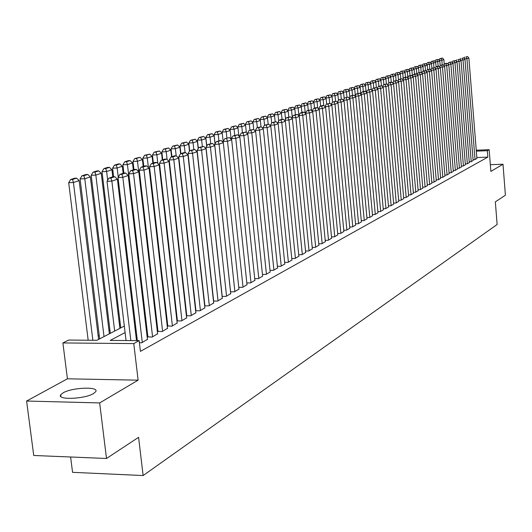 <?xml version="1.0" encoding="UTF-8"?>
<svg xmlns="http://www.w3.org/2000/svg" width="532" height="532" viewBox="0 0 532 532"><rect width="100%" height="100%" fill="white"/><g stroke="black" fill="none" stroke-linecap="round" stroke-linejoin="round"><path stroke-width="0.8" d="M63.082 392.849L60.708 394.824C56.598 400.17 84.714 399.113 93.499 393.56L95.707 391.665C99.504 386.365 72.113 387.389 63.082 392.849M70.61 457.001L72.558 472.33L143.135 475.548L497.127 224.504L495.345 201.861L505.4 195.224L502.999 164.235L490.344 164.701M143.135 475.548L138.573 437.317L106.5 458.478L33.735 455.478L26.6 401.042L99.657 402.93L138.114 380.167L133.771 343.592L62.896 342.941L68.615 340.068L96.877 340.3L124.322 326.056M138.114 380.167L67.431 378.811L26.6 401.042M67.431 378.811L62.896 342.941M120.358 324.613L119.487 325.065M109.925 329.986L108.96 330.485M99.231 335.493L98.174 336.038M106.5 458.478L99.657 402.93M473.068 159.706L474.85 159.64L476.918 158.403M469.224 161.808L471.033 161.735L473.128 160.478M465.314 163.936L467.156 163.869L469.284 162.593M461.35 166.104L463.219 166.031L465.38 164.74M457.327 168.298L459.222 168.232L461.417 166.915M453.237 170.533L455.159 170.459L457.394 169.123M449.081 172.794L451.036 172.727L453.304 171.37M444.865 175.101L446.853 175.028L449.154 173.651M440.576 177.435L442.597 177.369L444.938 175.972M436.22 179.816L438.275 179.75L440.649 178.326M431.791 182.23L433.879 182.163L436.293 180.714M427.296 184.684L429.417 184.617L431.871 183.148M422.721 187.178L424.875 187.111L427.376 185.615M418.066 189.718L420.267 189.645L422.8 188.129M413.337 192.298L415.572 192.225L418.152 190.682M408.529 194.918L410.804 194.852L413.424 193.276M403.642 197.585L405.956 197.518L408.623 195.916M398.668 200.298L401.022 200.232L403.728 198.602M393.607 203.058L396.001 202.991L398.761 201.335M388.453 205.864L390.894 205.798L393.7 204.115M383.213 208.717L385.693 208.657L388.553 206.941M377.88 211.63L380.407 211.563L383.313 209.821M372.447 214.589L375.02 214.522L377.979 212.747M366.92 217.601L369.541 217.535L372.553 215.726M361.288 220.667L363.954 220.607L367.027 218.765M355.549 223.792L358.269 223.733L361.394 221.857M349.71 226.978L352.483 226.918L355.662 225.003M343.758 230.216L346.585 230.157L349.823 228.215M337.687 233.521L340.573 233.462L343.878 231.48M331.509 236.886L334.442 236.833L337.813 234.812M325.205 240.318L328.197 240.265L331.636 238.203M318.774 243.816L321.833 243.762L325.331 241.661M312.224 247.387L315.343 247.333L318.914 245.192M305.541 251.024L308.72 250.971L312.364 248.79M298.718 254.735L301.97 254.688L305.681 252.454M291.762 258.519L295.074 258.479L298.864 256.198M284.66 262.382L288.045 262.343L291.908 260.015M277.405 266.326L280.863 266.286L284.813 263.919M270.003 270.356L273.541 270.316L277.564 267.895M262.442 274.465L266.053 274.432L270.17 271.958M254.722 278.668L258.412 278.635L262.615 276.108M246.828 282.958L250.605 282.924L254.895 280.344M238.762 287.34L242.625 287.313L247.008 284.673M230.522 291.815L234.466 291.795L238.954 289.095M222.09 296.397L226.133 296.384L230.715 293.624M213.472 301.079L217.608 301.072L222.29 298.246M204.654 305.867L208.883 305.867L213.678 302.974M195.63 310.768L199.959 310.768L204.867 307.815M186.393 315.782L190.828 315.789L195.849 312.763M176.937 320.916L181.485 320.929L186.626 317.83M167.786 325.903L171.916 326.189L177.176 323.017M157.951 331.283L162.114 331.582L167.5 328.33M147.876 336.789L152.066 337.102L157.592 333.77M139.397 342.741L141.778 342.761L147.437 339.343M125.1 332.573L110.224 340.413L139.151 340.653L140.421 351.379L487.837 157.12L476.852 157.538M186.22 310.695L185.841 310.901M176.83 315.769L176.378 316.008M167.214 320.962L166.689 321.248M157.372 326.276L156.76 326.608M147.284 331.729L146.586 332.101M136.943 337.315L136.159 337.74M177.389 320.656L176.937 320.902M186.765 315.529L186.386 315.735M476.26 150.217L489.161 149.698L490.87 171.41L502.999 164.235M489.161 149.698L487.325 150.696L476.333 151.141M487.837 157.12L487.325 150.696M139.151 340.653L133.771 343.592M134.17 320.942L134.962 320.537M144.638 315.509L145.342 315.144M154.859 310.209L155.47 309.89M164.82 305.029L165.359 304.756M174.556 299.982L175.008 299.742M184.052 295.047L184.438 294.854M185.123 300.926L184.744 301.125M175.706 305.893L175.254 306.133M166.07 310.974L165.538 311.253M156.202 316.174L155.583 316.5M146.087 321.508L145.389 321.873M135.72 326.967L134.935 327.386M130.845 340.586L111.866 181.126L107.018 181.306L126.051 340.547M136.498 340.633L117.392 179.224L111.866 181.126L110.902 178.04L114.779 176.717L112.844 176.79L108.967 178.114L110.902 178.04M107.018 181.306L108.967 178.114M114.779 176.717L117.392 179.224M92.854 340.267L73.436 182.516L79.142 180.621L98.593 339.416M72.525 179.457L76.528 178.147L74.64 178.213L70.63 179.53L72.525 179.457L73.436 182.516L68.695 182.689L88.166 340.227M79.142 180.621L76.528 178.147M70.63 179.53L68.695 182.689M142.297 342.475L122.845 177.342L118.044 177.522L137.342 340.64M147.47 339.629L128.225 175.487L122.845 177.342L121.881 174.297L125.658 173.006L123.743 173.08L119.959 174.37L121.881 174.297M118.044 177.522L119.959 174.37M125.658 173.006L128.225 175.487M152.578 336.822L133.545 173.651L128.791 173.831L147.909 337.069M157.625 334.049L138.799 171.843L133.545 173.651L132.588 170.646L136.272 169.389L134.377 169.462L130.686 170.719L132.588 170.646M128.791 173.831L130.686 170.719M136.272 169.389L138.799 171.843M162.606 331.31L143.986 170.054L139.271 170.233L157.984 331.556M167.533 328.596L149.106 168.285L143.986 170.054L143.028 167.088L146.619 165.864L144.744 165.937L141.14 167.161L143.028 167.088M139.271 170.233L141.14 167.161M146.619 165.864L149.106 168.285M172.395 325.923L154.167 166.536L149.505 166.722L167.819 326.169M177.203 323.283L159.168 164.814L154.167 166.536L153.209 163.617L156.721 162.42L154.859 162.493L151.347 163.69L153.209 163.617M149.505 166.722L151.347 163.69M156.721 162.42L159.168 164.814M104.013 336.596L84.781 178.752L90.347 176.903L109.366 333.817M83.87 175.733L87.767 174.456L85.898 174.529L81.988 175.806L83.87 175.733L84.781 178.752L80.079 178.925L99.644 338.864M90.347 176.903L87.767 174.456M81.988 175.806L80.079 178.925M114.659 331.07L95.84 175.081L101.266 173.279L119.88 328.364M94.929 172.109L98.733 170.858L96.877 170.932L93.067 172.182L94.929 172.109L95.84 175.081L91.185 175.261L110.324 333.318M101.266 173.279L98.733 170.858M93.067 172.182L91.185 175.261M107.67 180.228L106.633 171.504L111.926 169.741L112.771 176.817M105.722 168.564L109.432 167.347L107.597 167.42L103.873 168.637L105.722 168.564L106.633 171.504L102.018 171.683L120.751 327.912M111.926 169.741L109.432 167.347M103.873 168.637L102.018 171.683M118.25 177.183L117.16 168.006L122.333 166.29L123.158 173.279M116.249 165.113L119.88 163.923L118.057 163.996L114.42 165.186L116.249 165.113L117.16 168.006L112.591 168.185L113.609 176.764M122.333 166.29L119.88 163.923M114.42 165.186L112.591 168.185M181.957 320.67L164.109 163.111L159.487 163.297L177.415 320.916M186.652 318.089L168.99 161.429L164.109 163.111L163.151 160.225L166.576 159.055L164.734 159.135L161.302 160.298L163.151 160.225M159.487 163.297L161.302 160.298M166.576 159.055L168.99 161.429M145.096 315.27L127.441 164.594L132.495 162.918L133.299 169.828M126.53 161.735L130.074 160.578L128.265 160.651L124.721 161.814L126.53 161.735L127.441 164.594L122.912 164.78L123.89 173.073M132.495 162.918L130.074 160.578M124.721 161.814L122.912 164.78M191.294 315.536L173.811 159.76L169.236 159.952L186.792 315.782M195.882 313.016L178.579 158.117L173.811 159.76L172.86 156.913L176.205 155.776L174.376 155.849L171.025 156.993L172.86 156.913M169.236 159.952L171.025 156.993M176.205 155.776L178.579 158.117M138.699 171.743L137.482 161.263L142.41 159.627L143.201 166.463M136.571 158.443L140.029 157.306L134.776 158.516L136.571 158.443L137.482 161.263L132.993 161.449L133.944 169.615M142.41 159.627L140.029 157.306M134.776 158.516L132.993 161.449M200.411 310.522L183.287 156.494L178.752 156.687L195.956 310.768M204.893 308.055L187.942 154.892L183.287 156.494L182.336 153.681L185.602 152.571L183.793 152.651L180.521 153.761L182.336 153.681M178.752 156.687L180.521 153.761M185.602 152.571L187.942 154.892M148.388 167.58L147.284 158.011L152.105 156.415L152.877 163.171M146.38 155.224L149.758 154.114L144.598 155.304L146.38 155.224L147.284 158.011L142.835 158.197L143.766 166.27M152.105 156.415L149.758 154.114M144.598 155.304L142.835 158.197M209.322 305.621L192.544 153.302L188.049 153.495L204.906 305.867M213.704 303.213L197.093 151.733L192.544 153.302L191.593 150.529L194.785 149.439L189.798 150.603L191.593 150.529M188.049 153.495L189.798 150.603M194.785 149.439L197.093 151.733M157.858 163.53L156.867 154.832L161.575 153.269L162.333 159.952M155.956 152.079L159.261 150.995L154.194 152.159L155.956 152.079L156.867 154.832L152.458 155.018L153.369 162.998M161.575 153.269L159.261 150.995M154.194 152.159L152.458 155.018M218.034 300.833L201.588 150.184L197.133 150.376L213.658 301.079M222.316 298.479L206.037 148.647L201.588 150.184L200.644 147.444L203.763 146.38L198.862 147.524L200.644 147.444M197.133 150.376L198.862 147.524M203.763 146.38L206.037 148.647M226.552 296.151L210.426 147.138L206.01 147.331L222.21 296.397M230.742 293.85L214.775 145.635L210.426 147.138L209.482 144.425L212.527 143.387L207.719 144.505L209.482 144.425M206.01 147.331L207.719 144.505M212.527 143.387L214.775 145.635M234.878 291.569L219.071 144.152L214.689 144.352L230.575 291.815M238.974 289.322L223.32 142.689L219.071 144.152L218.127 141.479L221.106 140.461L216.378 141.559L218.127 141.479M214.689 144.352L216.378 141.559M221.106 140.461L223.32 142.689L223.181 141.439L224.843 138.679L229.492 137.602L224.843 138.679M243.024 287.094L227.516 141.239L223.181 141.439M247.034 284.886L231.673 139.81L227.516 141.239L226.579 138.599M229.492 137.602L231.673 139.81M250.998 282.711L235.782 138.393L231.48 138.593L231.6 139.736M254.921 280.557L239.846 136.99L235.782 138.393L234.845 135.78L237.698 134.809L233.122 135.86L234.845 135.78M231.48 138.593L233.122 135.86M237.698 134.809L239.846 136.99M258.798 278.422L243.869 135.6L239.6 135.806L239.713 136.85M262.635 276.314L247.846 134.23L243.869 135.6L242.931 133.02L245.718 132.069L241.229 133.106L242.931 133.02M239.6 135.806L241.229 133.106M245.718 132.069L247.846 134.23M266.432 274.226L251.776 132.874L247.546 133.073L247.646 134.031M270.19 272.158L255.666 131.53L251.776 132.874L250.845 130.327L253.571 129.396L249.156 130.406L250.845 130.327M247.546 133.073L249.156 130.406M253.571 129.396L255.666 131.53M273.907 270.116L259.516 130.2L255.327 130.406L255.42 131.278M277.584 268.088L263.327 128.89L259.516 130.2L258.592 127.687L261.265 126.776L256.916 127.766L258.592 127.687M255.327 130.406L256.916 127.766M261.265 126.776L263.327 128.89M281.228 266.086L267.097 127.587L262.941 127.793L263.021 128.578M284.833 264.105L270.828 126.303L267.097 127.587L266.173 125.1L268.793 124.209L264.51 125.18L266.173 125.1M262.941 127.793L264.51 125.18M268.793 124.209L270.828 126.303M288.397 262.15L274.519 125.027L270.402 125.233L270.469 125.938M291.928 260.208L278.176 123.77L274.519 125.027L273.601 122.566L276.161 121.695L271.952 122.646L273.601 122.566M270.402 125.233L271.952 122.646M276.161 121.695L278.176 123.77M295.426 258.286L281.794 122.52L277.704 122.726L277.764 123.351M298.884 256.384L285.371 121.289L281.794 122.52L280.869 120.086L283.383 119.228L281.754 119.314L279.24 120.172L280.869 120.086M277.704 122.726L279.24 120.172M283.383 119.228L285.371 121.289M302.309 254.502L288.909 120.066L284.859 120.272L284.913 120.817M305.701 252.633L292.42 118.855L288.909 120.066L287.998 117.658L290.459 116.821L286.376 117.738L287.998 117.658M284.859 120.272L286.376 117.738M290.459 116.821L292.42 118.855M167.115 159.587L166.23 151.726L170.832 150.197L171.57 156.807M165.326 149.007L168.551 147.949L163.577 149.086L165.326 149.007L166.23 151.726L161.854 151.919L162.752 159.806M170.832 150.197L168.551 147.949M163.577 149.086L161.854 151.919M176.172 155.776L175.38 148.687L179.883 147.198L180.607 153.735M174.476 146.007L177.628 144.97L172.74 146.081L174.476 146.007L175.38 148.687L171.045 148.88L171.922 156.687M179.883 147.198L177.628 144.97M172.74 146.081L171.045 148.88M185.089 152.591L184.331 145.721L188.727 144.258L189.485 151.121M183.427 143.068L186.513 142.057L181.711 143.148L183.427 143.068L184.331 145.721L180.029 145.914L180.893 153.635M188.727 144.258L186.513 142.057M181.711 143.148L180.029 145.914M193.814 149.479L193.083 142.815L197.385 141.386L198.177 148.647M192.178 140.195L195.197 139.204L190.476 140.275L192.178 140.195L193.083 142.815L188.82 143.008L189.678 150.795M197.385 141.386L195.197 139.204M190.476 140.275L188.82 143.008M202.346 146.44L201.641 139.976L205.851 138.579L206.682 146.22M200.744 137.389L203.696 136.418L199.054 137.469L200.744 137.389L201.641 139.976L197.419 140.169L198.323 148.415M205.851 138.579L203.696 136.418M199.054 137.469L197.419 140.169M210.699 143.494L210.02 137.196L214.143 135.826L215.001 143.833M209.123 134.636L212.015 133.692L207.447 134.716L209.123 134.636L210.02 137.196L205.831 137.389L206.775 146.067M214.143 135.826L212.015 133.692M207.447 134.716L205.831 137.389M218.885 140.707L218.22 134.476L222.256 133.133L223.267 142.643M217.329 131.943L220.155 131.018L215.666 132.029L217.329 131.943L218.22 134.476L214.07 134.669L215.048 143.766M226.905 137.981L226.246 131.81L222.13 132.009L222.25 133.126L220.155 131.018M215.666 132.029L214.07 134.669M225.355 129.309L228.128 128.405L223.706 129.389L225.355 129.309L226.246 131.81L230.196 130.5L231.121 139.251M230.196 130.5L228.128 128.405M223.706 129.389L222.13 132.009M234.752 135.308L234.107 129.203L237.977 127.919L238.821 135.946M233.215 126.729L235.929 125.838L231.586 126.816L233.215 126.729L234.107 129.203L230.023 129.402L230.13 130.433M237.977 127.919L235.929 125.838M231.586 126.816L230.023 129.402M242.439 132.694L241.801 126.649L245.591 125.392L246.356 132.721M240.916 124.202L243.576 123.331L239.3 124.289L240.916 124.202L241.801 126.649L237.751 126.849L237.851 127.793M245.591 125.392L243.576 123.331M239.3 124.289L237.751 126.849M249.967 130.127L249.342 124.149L253.059 122.912L253.744 129.569M248.457 121.728L251.064 120.877L246.855 121.808L248.457 121.728L249.342 124.149L245.325 124.348L245.418 125.213M253.059 122.912L251.064 120.877M246.855 121.808L245.325 124.348M257.342 127.62L256.73 121.695L260.374 120.485L261.019 126.782M255.852 119.308L258.406 118.47L254.256 119.387L255.852 119.308L256.73 121.695L252.747 121.895L252.833 122.679M260.374 120.485L258.406 118.47M254.256 119.387L252.747 121.895M309.052 250.791L295.892 117.658L291.868 117.865L291.915 118.337M312.377 248.963L299.33 116.475L295.892 117.658L294.981 115.278L297.388 114.453L293.371 115.358L294.981 115.278M291.868 117.865L293.371 115.358M297.388 114.453L299.33 116.475M315.669 247.154L302.728 115.298L298.745 115.504L298.785 115.91M318.927 245.365L306.1 114.141L302.728 115.298L301.817 112.944L304.184 112.139L302.595 112.219L300.228 113.03L301.817 112.944M298.745 115.504L300.228 113.03M304.184 112.139L306.1 114.141M322.153 243.59L309.431 112.99L305.481 113.196L305.508 113.529M325.351 241.834L312.736 111.853L309.431 112.99L308.527 110.656L310.841 109.865L306.944 110.742L308.527 110.656M305.481 113.196L306.944 110.742M310.841 109.865L312.736 111.853M328.517 240.092L316.001 110.723L312.104 111.195M331.649 238.369L319.24 109.605L316.001 110.723L315.104 108.415L317.371 107.644L315.808 107.723L313.534 108.501L315.104 108.415M312.085 110.929L313.534 108.501M317.371 107.644L319.24 109.605M264.57 125.16L263.972 119.294L267.536 118.111L268.161 124.235M263.094 116.927L265.594 116.109L261.518 117.007L263.094 116.927L263.972 119.294L260.022 119.494L260.095 120.205M267.536 118.111L265.594 116.109M261.518 117.007L260.022 119.494M271.692 123.078L271.067 116.934L274.565 115.776L275.17 121.742M270.196 114.599L272.65 113.795L268.627 114.679L270.196 114.599L271.067 116.934L267.15 117.14L267.217 117.772M274.565 115.776L272.65 113.795M268.627 114.679L267.15 117.14M278.682 121.097L278.03 114.626L281.455 113.489L282.04 119.301M277.159 112.312L279.559 111.527L275.603 112.398L277.159 112.312L278.03 114.626L274.14 114.832L274.199 115.397M281.455 113.489L279.559 111.527M275.603 112.398L274.14 114.832M285.531 119.155L284.853 112.365L288.211 111.248L288.776 116.92M283.982 110.077L286.342 109.299L282.439 110.157L283.982 110.077L284.853 112.365L280.996 112.565L281.042 113.063M288.211 111.248L286.342 109.299M282.439 110.157L280.996 112.565M334.754 236.66L322.452 108.501L318.575 108.907M337.827 234.971L325.624 107.404L322.452 108.501L321.547 106.214L323.775 105.456L322.226 105.542L319.998 106.3L321.547 106.214M318.555 108.708L319.998 106.3M323.775 105.456L325.624 107.404M292.248 117.24L291.543 110.144L294.841 109.047L295.4 114.673M290.678 107.876L292.992 107.118L289.149 107.963L290.678 107.876L291.543 110.144L287.712 110.35L287.759 110.776M294.841 109.047L292.992 107.118M289.149 107.963L287.712 110.35M340.872 233.295L328.769 106.32L324.926 106.666M343.891 231.639L331.888 105.243L328.769 106.32L327.878 104.059L330.059 103.314L326.329 104.146L327.878 104.059M324.912 106.526L326.329 104.146M330.059 103.314L331.888 105.243M298.838 115.351L298.106 107.963L301.345 106.892L301.89 112.458M297.242 105.722L299.516 104.977L295.726 105.808L297.242 105.722L298.106 107.963L294.309 108.169L294.342 108.535M301.345 106.892L299.516 104.977M295.726 105.808L294.309 108.169M346.877 229.997L334.974 104.179L331.15 104.465M349.837 228.368L338.026 103.128L334.974 104.179L334.083 101.945L336.224 101.213L332.547 102.031L334.083 101.945M331.143 104.385L332.547 102.031M336.224 101.213L338.026 103.128M305.275 113.283L304.55 105.828L307.722 104.777L308.261 110.29M303.686 103.607L305.913 102.876L302.183 103.693L303.686 103.607L304.55 105.828L300.806 106.334M307.722 104.777L305.913 102.876M302.183 103.693L300.78 106.034M352.776 226.752L341.052 102.084L337.255 102.31M355.682 225.156L344.051 101.047L341.052 102.084L340.167 99.87L342.269 99.151L338.651 99.95L340.167 99.87M337.255 102.29L338.651 99.95M342.269 99.151L344.051 101.047M311.533 110.59L310.868 103.733L313.986 102.696L314.512 108.162M310.01 101.532L312.198 100.814L308.513 101.619L310.01 101.532L310.868 103.733L307.15 104.179M313.986 102.696L312.198 100.814M308.513 101.619L307.13 103.933M358.561 223.573L347.024 100.023L343.286 100.229L344.636 97.915L348.207 97.13L344.636 97.915M361.414 222.004L349.97 99.005L347.024 100.023L346.139 97.835M348.207 97.13L349.97 99.005M317.677 107.963L317.072 101.672L320.131 100.661L320.65 106.074M316.214 99.497L318.362 98.792L314.731 99.577L316.214 99.497L317.072 101.672L313.375 102.058M320.131 100.661L318.362 98.792M314.731 99.577L313.361 101.878M364.24 220.454L352.889 98.001L349.218 98.207M367.04 218.911L355.775 97.004L352.889 98.001L352.004 95.833L354.033 95.142L350.508 95.913L352.004 95.833M349.172 98.161L350.508 95.913M354.033 95.142L355.775 97.004M323.715 105.462L323.163 99.65L326.163 98.653L326.675 104.026M322.312 97.496L324.414 96.804L320.836 97.582L322.312 97.496L323.163 99.65L319.493 99.983M326.163 98.653L324.414 96.804M320.836 97.582L319.479 99.856M369.813 217.382L358.641 96.019L355.037 96.219M372.566 215.872L361.474 95.042L358.641 96.019L357.763 93.871L359.752 93.193L356.28 93.951L357.763 93.871M354.97 96.146L356.28 93.951M359.752 93.193L361.474 95.042M329.68 103.334L329.142 97.669L332.088 96.691L332.593 102.011M328.291 95.534L330.359 94.856L326.828 95.62L328.291 95.534L329.142 97.669L325.491 97.941M332.088 96.691L330.359 94.856M326.828 95.62L325.484 97.875M375.293 214.376L364.287 94.071L360.756 94.27M377.993 212.886L367.073 93.107L364.287 94.071L363.416 91.943L365.371 91.278L363.901 91.358L361.94 92.029L363.416 91.943M360.663 94.171L361.94 92.029M365.371 91.278L367.073 93.107M335.532 101.253L335.014 95.72L337.906 94.763L338.432 100.315M334.169 93.605L336.197 92.94L332.713 93.692L334.169 93.605L335.014 95.72L331.383 95.946M337.906 94.763L336.197 92.94M332.713 93.692L331.383 95.926M380.673 211.417L369.833 92.156L366.368 92.355M383.326 209.954L372.566 91.211L369.833 92.156L368.962 90.048L370.884 89.396L367.499 90.134L368.962 90.048M366.255 92.229L367.499 90.134M370.884 89.396L372.566 91.211M341.285 99.205L340.779 93.805L343.619 92.861L344.171 98.699M339.935 91.717L340.779 93.805L337.202 94.011L338.498 91.797L341.93 91.058L338.498 91.797M343.619 92.861L341.93 91.058M385.959 208.511L375.279 90.28L371.881 90.473M388.566 207.074L377.966 89.349L375.279 90.28L374.415 88.192L376.304 87.547L372.965 88.272L374.415 88.192M371.748 90.327L372.965 88.272M376.304 87.547L377.966 89.349M346.931 97.196L346.438 91.93L349.238 90.999L349.803 97.103M345.601 89.855L347.562 89.21L344.171 89.935L345.601 89.855L346.438 91.93L342.934 92.129M349.238 90.999L347.562 89.21M344.171 89.935L342.894 92.089M391.146 205.658L380.633 88.432L377.294 88.625M393.713 204.248L383.273 87.521L380.633 88.432L379.768 86.364L381.624 85.732L378.332 86.45L379.768 86.364M377.141 88.458L378.332 86.45M381.624 85.732L383.273 87.521M352.483 95.241L352.004 90.081L354.751 89.17L355.343 95.527M351.173 88.026L353.095 87.394L349.75 88.113L351.173 88.026L352.004 90.081L348.56 90.28M354.751 89.17L353.095 87.394M349.75 88.113L348.5 90.214M396.254 202.852L385.893 86.616L382.614 86.809M398.767 201.468L388.486 85.725L385.893 86.616L385.035 84.568L386.85 83.95L383.605 84.654L385.035 84.568M382.442 86.616L383.605 84.654M386.85 83.95L388.486 85.725M357.943 93.386L357.471 88.265L360.171 87.374L360.782 93.978M356.639 86.231L358.535 85.612L355.236 86.317L356.639 86.231L357.471 88.265L354.093 88.465M360.171 87.374L358.535 85.612M355.236 86.317L354.006 88.372M401.268 200.092L391.06 84.834L387.841 85.027M403.741 198.729L393.607 83.956L391.06 84.834L390.202 82.806L391.991 82.201L390.574 82.28L388.786 82.892L390.202 82.806M387.648 84.814L388.786 82.892M391.991 82.201L393.607 83.956M363.309 91.557L362.851 86.483L365.497 85.605L366.089 92.049M362.019 84.468L363.881 83.856L360.623 84.548L362.019 84.468L362.851 86.483L359.526 86.676M365.497 85.605L363.881 83.856M360.623 84.548L359.419 86.563M406.195 197.379L396.134 83.085L392.975 83.271M408.629 196.042L398.641 82.221L396.134 83.085L395.283 81.077L397.045 80.478L393.873 81.157L395.283 81.077M392.762 83.039L393.873 81.157M397.045 80.478L398.641 82.221M368.59 89.762L368.131 84.728L370.738 83.863L371.276 89.822M367.306 82.733L369.135 82.134L365.916 82.819L367.306 82.733L368.131 84.728L364.866 84.921M370.738 83.863L369.135 82.134M365.916 82.819L364.746 84.788M411.043 194.719L401.128 81.363L398.022 81.549M413.437 193.402L403.589 80.512L401.128 81.363L400.277 79.374L402.006 78.783L398.88 79.454L400.277 79.374M397.79 81.296L398.88 79.454M402.006 78.783L403.589 80.512M373.77 87.999L373.324 83.005L375.885 82.154L376.377 87.634M372.5 81.03L374.295 80.438L371.123 81.11L372.5 81.03L373.324 83.005L370.119 83.198M375.885 82.154L374.295 80.438M371.123 81.11L369.973 83.045M415.811 192.099L406.029 79.674L402.983 79.853M418.165 190.802L408.456 78.836L406.029 79.674L405.191 77.699L406.887 77.12L405.504 77.2L403.801 77.785L405.191 77.699M402.737 79.581L403.801 77.785M406.887 77.12L408.456 78.836M378.87 86.264L378.425 81.316L380.945 80.478L381.417 85.745M377.607 79.354L379.376 78.776L376.237 79.434L377.607 79.354L378.425 81.316L375.279 81.502M380.945 80.478L379.376 78.776M376.237 79.434L375.12 81.329M420.499 189.518L410.857 78.011L407.864 78.184M422.814 188.248L413.238 77.187L410.857 78.011L410.019 76.049L411.688 75.484L410.312 75.564L408.636 76.136L410.019 76.049M407.598 77.898L408.636 76.136M411.688 75.484L413.238 77.187M383.885 84.561L383.446 79.647L385.926 78.822L386.385 83.976M382.634 77.705L384.37 77.133L381.271 77.785L382.634 77.705L383.446 79.647L380.353 79.833M385.926 78.822L384.37 77.133M381.271 77.785L380.174 79.64M425.108 186.985L415.598 76.369L412.659 76.548M427.382 185.735L417.939 75.564L415.598 76.369L414.767 74.433L416.41 73.875L415.04 73.955L413.397 74.52L414.767 74.433M412.38 76.242L413.397 74.52M416.41 73.875L417.939 75.564M388.819 82.879L388.387 78.011L390.821 77.2L391.266 82.241M387.575 76.083L389.284 75.524L386.225 76.169L387.575 76.083L388.387 78.011L385.341 78.191M390.821 77.2L389.284 75.524M386.225 76.169L385.148 77.978M429.643 184.491L420.267 74.766L417.374 74.939M431.878 183.261L422.568 73.968L420.267 74.766L419.435 72.844L421.051 72.292L418.072 72.924L419.435 72.844M417.075 74.613L418.072 72.924M421.051 72.292L422.568 73.968M393.687 81.476L393.241 76.395L395.642 75.604L396.074 80.531M392.43 74.487L394.112 73.935L391.093 74.573L392.43 74.487L393.241 76.395L390.249 76.581M395.642 75.604L394.112 73.935M391.093 74.573L390.036 76.349M434.099 182.037L424.855 73.183L422.009 73.356M436.307 180.827L427.123 72.399L424.855 73.183L424.024 71.275L425.613 70.736L424.27 70.816L422.674 71.361L424.024 71.275M421.703 73.01L422.674 71.361M425.613 70.736L427.123 72.399M398.481 80.126L398.016 74.812L400.377 74.028L400.802 78.856M397.211 72.924L398.867 72.379L395.881 73.004L397.211 72.924L398.016 74.812L395.077 74.992M400.377 74.028L398.867 72.379M395.881 73.004L394.85 74.739M438.494 179.63L429.371 71.621L426.578 71.793M440.662 178.433L431.598 70.856L429.371 71.621L428.546 69.732L430.109 69.2L427.203 69.818L428.546 69.732M426.252 71.434L427.203 69.818M430.109 69.2L431.598 70.856M403.203 78.796L402.717 73.256L405.038 72.485L405.451 77.22M401.919 71.374L403.542 70.842L400.596 71.461L401.919 71.374L402.717 73.256L399.831 73.429M405.038 72.485L403.542 70.842M400.596 71.461L399.585 73.163M442.81 177.249L433.813 70.091L431.066 70.257M444.945 176.079L436.007 69.333L433.813 70.091L432.988 68.222L434.531 67.697L431.658 68.302L432.988 68.222M430.727 69.885L431.658 68.302M434.531 67.697L436.007 69.333M407.844 77.479L407.346 71.72L409.627 70.962L410.032 75.664M406.548 69.858L408.15 69.333L405.231 69.938L406.548 69.858L407.346 71.72L404.5 71.893M409.627 70.962L408.15 69.333M405.231 69.938L404.247 71.607M447.06 174.915L438.182 68.581L435.482 68.748M449.161 173.758L440.343 67.837L438.182 68.581L437.364 66.726L438.88 66.214L437.563 66.294L436.041 66.813L437.364 66.726M435.129 68.362L436.041 66.813M438.88 66.214L440.343 67.837M412.413 76.182L411.894 70.211L414.142 69.459L414.548 74.128M411.103 68.362L412.679 67.85L409.793 68.448L411.103 68.362L411.894 70.211L409.101 70.384M414.142 69.459L412.679 67.85M409.793 68.448L408.829 70.084M451.249 172.614L442.484 67.099L439.824 67.265M453.317 171.477L444.612 66.367L442.484 67.099L441.673 65.263L443.163 64.751L440.356 65.343L441.673 65.263M439.465 66.859L440.356 65.343M443.163 64.751L444.612 66.367M416.862 74.374L416.376 68.721L418.591 67.99L418.983 72.618M415.585 66.892L417.135 66.387L414.288 66.972L415.585 66.892L416.376 68.721L413.623 68.894M418.591 67.99L417.135 66.387M414.288 66.972L413.337 68.575M455.365 170.346L446.72 65.642L444.1 65.802M457.4 169.229L448.808 64.917L446.72 65.642L445.909 63.813L447.372 63.315L446.075 63.394L444.606 63.9L445.909 63.813M443.728 65.383L444.606 63.9M447.372 63.315L448.808 64.917M421.231 72.492L420.785 67.258L422.967 66.533L423.352 71.128M419.994 65.443L421.524 64.944L418.711 65.529L419.994 65.443L420.785 67.258L418.079 67.424M422.967 66.533L421.524 64.944M418.711 65.529L417.78 67.099M459.422 168.119L450.883 64.199L448.316 64.365M461.424 167.015L452.945 63.494L450.883 64.199L450.079 62.39L451.522 61.898L448.782 62.477L450.079 62.39M447.924 63.933L448.782 62.477M451.522 61.898L452.945 63.494M425.547 70.736L425.128 65.815L427.269 65.104L427.655 69.665M424.343 64.02L425.846 63.527L423.066 64.099L424.343 64.02L425.128 65.815L422.468 65.988M427.269 65.104L425.846 63.527M423.066 64.099L422.155 65.642M463.419 165.924L454.986 62.789L452.459 62.949M465.387 164.84L457.015 62.084L454.986 62.789L454.188 60.994L455.611 60.508L452.898 61.074L454.188 60.994M452.06 62.503L452.898 61.074M455.611 60.508L457.015 62.084M429.809 69.22L429.404 64.399L431.512 63.7L431.898 68.222M428.619 62.616L430.102 62.131L427.349 62.696L428.619 62.616L429.404 64.399L426.784 64.565M431.512 63.7L430.102 62.131M427.349 62.696L426.458 64.206M467.349 163.763L459.03 61.393L456.542 61.552M469.291 162.692L461.025 60.701L459.03 61.393L458.232 59.611L459.628 59.138L458.232 59.611M456.13 61.094L456.955 59.697M459.628 59.138L461.025 60.701M434.006 67.73L433.613 63.002L435.688 62.311L436.067 66.799M432.835 61.233L434.292 60.754L431.572 61.313L432.835 61.233L433.613 63.002L431.033 63.168M435.688 62.311L434.292 60.754M431.572 61.313L430.701 62.796M471.226 161.628L463.006 60.023L460.559 60.176M473.141 160.578L464.975 59.345L463.006 60.023L462.215 58.254L463.591 57.789L462.215 58.254M460.14 59.704L460.945 58.334M463.591 57.789L464.975 59.345M438.142 66.261L437.756 61.626L439.804 60.947L440.197 65.616M436.978 59.87L438.421 59.398L435.728 59.95L436.978 59.87L437.756 61.626L435.223 61.785M439.804 60.947L438.421 59.398M435.728 59.95L434.87 61.399M475.036 159.534L466.93 58.666L464.516 58.826M476.925 158.496L468.865 58.001L466.93 58.666L466.132 56.917L467.495 56.452L466.132 56.917M464.084 58.34L464.875 56.997M467.495 56.452L468.865 58.001M442.218 64.811L441.839 60.269L443.861 59.604L444.26 64.478M441.068 58.533L442.484 58.068L439.824 58.613L441.068 58.533L441.839 60.269L439.346 60.429M443.861 59.604L442.484 58.068M439.824 58.613L438.986 60.03M60.708 394.824L60.934 396.613"/></g></svg>
